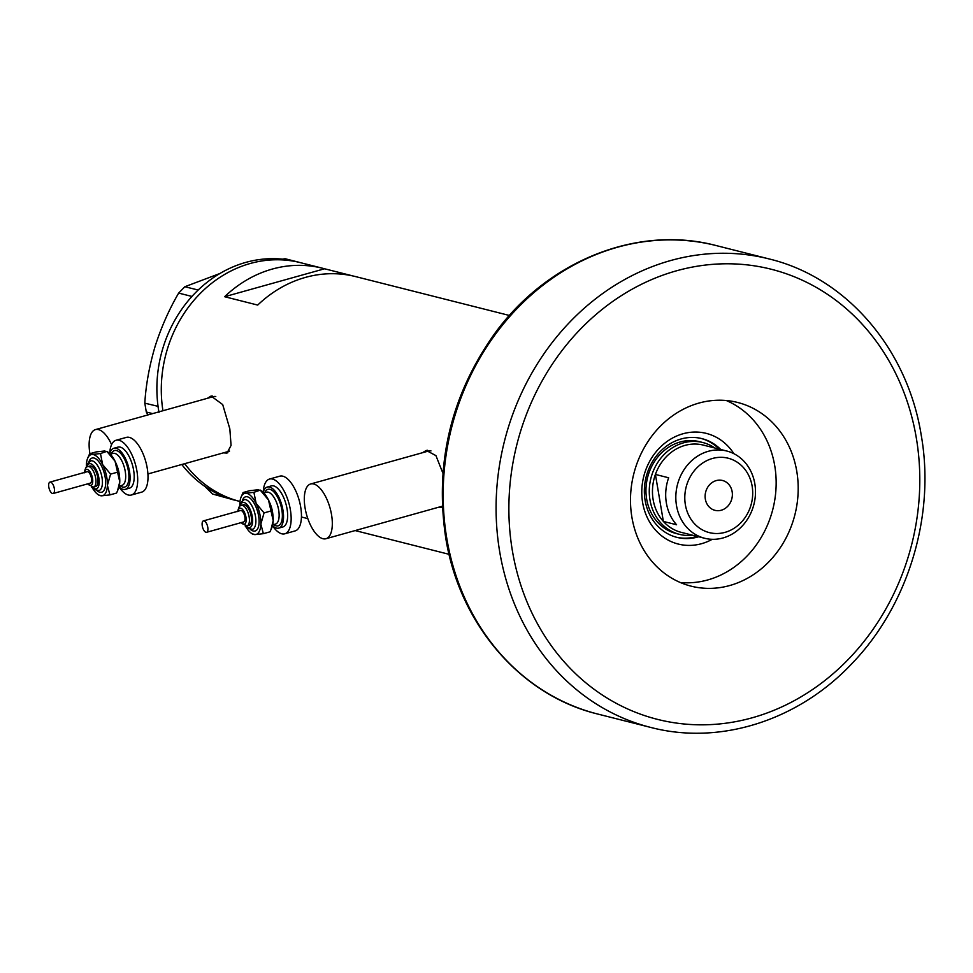 <?xml version="1.0" encoding="UTF-8"?>
<svg xmlns="http://www.w3.org/2000/svg" width="973" height="973" viewBox="0 0 973 973"><rect width="100%" height="100%" fill="white"/><g stroke="black" fill="none" stroke-linecap="round" stroke-linejoin="round"><path stroke-width="1.46" d="M111.603 444.637A28.424 12.187 -105.6 0 0 95.476 429.592A28.424 12.187 -105.6 0 0 89.905 453.625A28.424 12.187 -105.6 0 0 89.905 453.686M147.908 473.96L228.655 451.399A28.424 12.187 -105.6 0 0 229.555 451.058M305.084 508.003A28.424 12.187 -105.6 0 0 325.967 538.726A28.424 12.187 -105.6 0 0 331.538 514.693A28.424 12.187 -105.6 0 0 310.667 483.97A28.424 12.187 -105.6 0 0 305.084 508.003M223.425 452.859L226.989 453.09L231.063 445.415L229.835 428.886L222.708 404.586L211.056 396.06L207.334 398.334M212.114 395.853A29.604 12.698 -105.6 0 0 209.937 397.604M442.897 473.182L435.928 455.619L426.235 450.438L422.513 452.713M427.293 450.231A29.604 12.698 -105.6 0 0 425.116 451.983M438.604 507.237L442.411 507.407M240.027 501.472A123.17 108.052 -75.8 0 1 184.712 463.683A123.17 108.052 104.2 0 0 240.027 501.472L235.721 500.39A123.17 108.052 104.2 0 1 233.666 499.854L212.661 494.065L204.792 486.342M162.941 410.74A123.17 108.052 -75.8 0 1 300.487 262.661A123.17 108.052 104.2 0 0 250.243 263.488A123.17 108.052 104.2 0 0 162.941 410.74M353.552 276.101L324.581 268.779A123.17 108.052 104.2 0 0 322.537 268.244A123.17 108.052 104.2 0 0 224.641 296.716L257.711 305.072A123.17 108.052 -75.8 0 1 355.607 276.6L509.426 315.471M224.641 296.716L324.581 268.779M440.416 506.738A29.604 12.698 -105.6 0 0 442.399 507.115M430.954 450.913A28.424 12.187 -105.6 0 0 428.534 451.034L310.667 483.97M225.237 452.36A29.604 12.698 -105.6 0 0 227.877 452.725M215.775 396.534A28.424 12.187 -105.6 0 0 213.355 396.643L95.476 429.592M322.537 268.244L296.072 261.555A123.17 108.052 104.2 0 0 245.841 262.382A123.17 108.052 104.2 0 0 198.188 290.027A123.17 108.052 104.2 0 0 195.95 292.216L193.955 294.272A123.17 108.052 104.2 0 0 191.815 296.583A123.17 108.052 104.2 0 0 158.052 406.337A123.17 108.052 104.2 0 0 158.502 409.487L158.988 412.345M181.781 464.498A123.17 108.052 104.2 0 0 225.76 497.288A123.17 108.052 104.2 0 0 228.448 498.237L230.929 499.052A123.17 108.052 104.2 0 0 233.666 499.854M152.652 413.61L146.303 412.005L144.807 403.163L158.052 406.337M158.003 406.495L158.502 409.487M212.661 494.065L225.76 497.288M225.858 497.398L228.448 498.237M193.955 294.272L191.863 296.424L178.667 293.092L184.846 286.731L198.188 290.027M198.042 290.063L195.95 292.216M230.929 499.052L233.532 499.891M147.92 414.936L146.303 412.005M144.807 403.163C145.914 384.882 149.343 365.982 155.084 346.449C161.214 327.305 169.071 309.523 178.667 293.092M184.846 286.731L219.886 273.51M298.176 262.078L285.077 258.721L282.559 259.159M298.991 262.284L298.273 262.053M712.248 539.31A57.091 50.085 -75.8 0 1 642.63 502.603A57.091 50.085 -75.8 0 1 672.878 437.85A57.091 50.085 -75.8 0 1 733.885 453.698M720.725 449.49A50.924 44.673 104.2 0 0 701.91 438.628A50.924 44.673 104.2 0 0 645.123 500.39A50.924 44.673 104.2 0 0 676.953 537.376A50.924 44.673 104.2 0 0 698.675 536.755M702.798 442.52L699.49 441.681A47.373 41.559 104.2 0 0 646.668 499.137A47.373 41.559 104.2 0 0 676.271 533.545L679.58 534.384A47.373 41.559 -75.8 0 1 649.976 499.964A47.373 41.559 -75.8 0 1 702.798 442.52A47.373 41.559 -75.8 0 1 714.802 447.994M719.181 449.1A50.924 44.673 104.2 0 0 701.132 438.446M680.322 582.511A94.746 83.119 104.2 0 0 774.727 465.69A94.746 83.119 104.2 0 0 726.308 400.523M676.174 537.181A50.924 44.673 104.2 0 0 697.13 536.366M685.369 504.744A38.373 33.666 104.2 0 0 724.994 532.365A38.373 33.666 104.2 0 0 752.129 486.086A38.373 33.666 104.2 0 0 712.504 458.465A38.373 33.666 104.2 0 0 685.369 504.744M754.817 483.69A45.001 39.479 -75.8 0 1 704.634 538.264A45.001 39.479 -75.8 0 1 676.503 505.583A45.001 39.479 -75.8 0 1 726.685 450.998A45.001 39.479 -75.8 0 1 754.817 483.69M732.146 491.669A15.398 13.513 104.2 0 0 722.525 480.492A15.398 13.513 104.2 0 0 705.352 499.161A15.398 13.513 104.2 0 0 714.973 510.339A15.398 13.513 104.2 0 0 732.146 491.669M726.685 450.998L703.321 445.099A45.001 39.479 104.2 0 0 655.413 474.435L668.646 477.779A45.001 39.479 104.2 0 0 666.371 503.017A45.001 39.479 104.2 0 0 676.588 524.763L663.367 521.419A45.001 39.479 104.2 0 0 681.27 532.365L704.634 538.264M653.138 499.672A45.001 39.479 104.2 0 0 663.367 521.419L655.413 474.435A45.001 39.479 104.2 0 0 653.138 499.672M692.74 535.259A47.373 41.559 -75.8 0 1 679.58 534.384M796.765 471.26A94.746 83.119 104.2 0 0 737.558 402.445A94.746 83.119 104.2 0 0 631.915 517.332A94.746 83.119 104.2 0 0 691.122 586.16A94.746 83.119 104.2 0 0 796.765 471.26M48.65 484.98A5.923 2.542 -105.6 0 0 50.097 490.988A5.923 2.542 -105.6 0 0 53.162 493.506A5.923 2.542 -105.6 0 0 54.476 490.635A5.923 2.542 -105.6 0 0 53.029 484.615A5.923 2.542 -105.6 0 0 49.976 482.097A5.923 2.542 -105.6 0 0 48.65 484.98M53.162 493.506L90.258 483.143A5.923 2.542 -105.6 0 0 91.571 480.261A5.923 2.542 -105.6 0 0 90.124 474.252A5.923 2.542 -105.6 0 0 87.059 471.735L49.976 482.097M93.59 487.132L95.646 486.549A10.654 4.573 -105.6 0 0 98.03 481.38A10.654 4.573 -105.6 0 0 95.415 470.555A10.654 4.573 -105.6 0 0 89.917 466.018L87.85 466.602A10.654 4.573 74.4 0 1 93.359 471.127A10.654 4.573 74.4 0 1 95.962 481.951A10.654 4.573 74.4 0 1 93.59 487.132L87.473 483.922M119.071 486.889A21.321 9.146 -105.6 0 0 125.31 489.334A21.321 9.146 -105.6 0 0 130.066 478.984A21.321 9.146 -105.6 0 0 124.836 457.334A21.321 9.146 -105.6 0 0 113.829 448.273A21.321 9.146 -105.6 0 0 109.767 453.588M125.31 489.334L129.433 488.178A21.321 9.146 -105.6 0 0 134.189 477.828A21.321 9.146 -105.6 0 0 128.959 456.179A21.321 9.146 -105.6 0 0 117.952 447.118L113.829 448.273M119.059 486.95A28.424 12.187 -105.6 0 0 131.343 495.026A28.424 12.187 -105.6 0 0 137.68 481.221A28.424 12.187 -105.6 0 0 130.71 452.36A28.424 12.187 -105.6 0 0 116.042 440.27A28.424 12.187 -105.6 0 0 109.718 453.54M131.343 495.026L141.644 492.143A28.424 12.187 -105.6 0 0 147.993 478.339A28.424 12.187 -105.6 0 0 141.024 449.477A28.424 12.187 -105.6 0 0 126.344 437.388L116.042 440.27M92.399 487.972A21.321 9.146 -105.6 0 0 97.774 494.369A21.321 9.146 -105.6 0 0 101.63 495.816A21.321 9.146 -105.6 0 0 107.395 485.308A21.321 9.146 -105.6 0 0 102.664 464.632A21.321 9.146 -105.6 0 0 92.167 454.452L89.625 453.759L96.242 451.91L104.537 450.998L107.079 451.691L115.033 461.178L119.764 481.854A21.321 9.146 -105.6 0 0 115.033 461.178A21.321 9.146 -105.6 0 0 108.404 452.445L106.896 451.35M117.502 490.927L119.764 481.854A21.321 9.146 74.4 0 1 118.499 488.58L116.553 493.056L109.925 494.904L107.395 485.308L110.606 474.119L102.664 464.632L100.462 453.552L92.167 454.452A21.321 9.146 -105.6 0 0 87.667 458.234A21.321 9.146 -105.6 0 0 86.402 464.96A21.321 9.146 -105.6 0 0 86.39 466.493M106.872 451.338L100.462 453.552M99.088 495.123L101.63 495.816L109.925 494.904M89.625 453.759L87.667 458.234M110.606 474.119L117.234 472.27M202.104 523.754A5.923 2.542 -105.6 0 0 203.552 529.774A5.923 2.542 -105.6 0 0 206.604 532.292A5.923 2.542 -105.6 0 0 207.93 529.409A5.923 2.542 -105.6 0 0 206.483 523.401A5.923 2.542 -105.6 0 0 203.418 520.883A5.923 2.542 -105.6 0 0 202.104 523.754M206.604 532.292L243.7 521.917A5.923 2.542 -105.6 0 0 245.026 519.047A5.923 2.542 -105.6 0 0 243.566 513.039A5.923 2.542 -105.6 0 0 240.513 510.509L203.418 520.883M247.033 525.907L249.1 525.335A10.654 4.573 -105.6 0 0 251.472 520.154A10.654 4.573 -105.6 0 0 248.869 509.329A10.654 4.573 -105.6 0 0 243.359 504.805L241.304 505.376A10.654 4.573 74.4 0 1 246.801 509.913A10.654 4.573 74.4 0 1 249.416 520.725A10.654 4.573 74.4 0 1 247.033 525.907L240.927 522.696M272.525 525.675A21.321 9.146 -105.6 0 0 278.752 528.108A21.321 9.146 -105.6 0 0 283.52 517.758A21.321 9.146 -105.6 0 0 278.29 496.108A21.321 9.146 -105.6 0 0 267.283 487.047A21.321 9.146 -105.6 0 0 263.209 492.362A28.424 12.187 -105.6 0 1 269.497 479.057L279.798 476.174A28.424 12.187 -105.6 0 1 294.466 488.264A28.424 12.187 -105.6 0 1 301.435 517.113A28.424 12.187 -105.6 0 1 295.099 530.917L284.797 533.8A28.424 12.187 -105.6 0 0 291.134 519.996A28.424 12.187 -105.6 0 0 284.165 491.134A28.424 12.187 -105.6 0 0 269.497 479.057M278.752 528.108L282.875 526.965A21.321 9.146 -105.6 0 0 287.631 516.602A21.321 9.146 -105.6 0 0 282.413 494.965A21.321 9.146 -105.6 0 0 271.406 485.892L267.283 487.047M272.501 525.724A28.424 12.187 -105.6 0 0 284.797 533.8M245.841 526.746A21.321 9.146 -105.6 0 0 251.216 533.155A21.321 9.146 -105.6 0 0 255.084 534.591A21.321 9.146 -105.6 0 0 260.849 524.094A21.321 9.146 -105.6 0 0 256.118 503.418A21.321 9.146 -105.6 0 0 245.622 493.238L243.068 492.545L249.696 490.684L257.979 489.784L260.533 490.477L268.475 499.964L273.206 520.64A21.321 9.146 -105.6 0 0 268.475 499.964A21.321 9.146 -105.6 0 0 261.846 491.219L260.338 490.137M270.956 529.713L273.206 520.64A21.321 9.146 74.4 0 1 271.954 527.354L269.995 531.83L263.367 533.678L260.849 524.094L264.06 512.893L256.118 503.418L253.904 492.326L245.622 493.238A21.321 9.146 -105.6 0 0 241.122 497.008A21.321 9.146 -105.6 0 0 239.857 503.734A21.321 9.146 -105.6 0 0 239.845 505.279M260.314 490.112L253.904 492.326M252.53 533.897L255.084 534.591L263.367 533.678M243.068 492.545L241.122 497.008M264.06 512.893L270.689 511.044M769.132 258.94C846.291 277.475 907.517 348.808 921.224 435.162C935.454 515.447 908.295 605.267 852.214 663.282C798.772 720.361 720.081 745.622 650.73 727.427A241.608 211.956 -75.8 0 1 499.733 551.934A241.608 211.956 -75.8 0 1 769.132 258.94L716.213 245.573A241.608 211.956 104.2 0 0 446.814 538.556A241.608 211.956 104.2 0 0 597.823 714.06C520.652 695.525 459.438 624.192 445.719 537.838C434.627 463.209 450.986 395.074 494.795 333.447C547.507 260.703 637.607 224.654 716.213 245.573M512.382 550.742A232.133 203.637 104.2 0 0 752.141 717.806A232.133 203.637 104.2 0 0 916.298 437.862A232.133 203.637 104.2 0 0 676.539 270.798A232.133 203.637 104.2 0 0 512.382 550.742M87.862 483.812A8.295 3.551 -105.6 0 0 92.739 481.392A8.295 3.551 -105.6 0 0 89.224 470.786A8.295 3.551 -105.6 0 0 84.663 472.404M88.932 461.798A17.769 7.626 74.4 0 1 99.003 461.956A17.769 7.626 74.4 0 1 105.643 483.617A17.769 7.626 74.4 0 1 96.996 490.672M86.22 467.514L87.156 464.133L90.696 460.886A15.398 6.604 74.4 0 1 98.65 467.429A15.398 6.604 74.4 0 1 102.42 483.058A15.398 6.604 74.4 0 1 98.991 490.538L94.272 489.589L91.717 487.193M92.399 487.266A13.026 5.583 -105.6 0 0 99.197 482.511A13.026 5.583 -105.6 0 0 94.101 466.347A13.026 5.583 -105.6 0 0 86.767 467.089M111.323 453.892A18.949 8.125 74.4 0 1 122.087 455.109A18.949 8.125 74.4 0 1 128.898 477.852A18.949 8.125 74.4 0 1 120.238 485.831M119.265 486.099L121.978 485.345A16.577 7.115 -105.6 0 0 125.675 477.293A16.577 7.115 -105.6 0 0 121.613 460.46A16.577 7.115 -105.6 0 0 113.05 453.406L110.338 454.16M116.152 463.647A16.577 7.115 74.4 0 1 119.314 474.982M241.304 522.586A8.295 3.551 -105.6 0 0 246.193 520.178A8.295 3.551 -105.6 0 0 242.666 509.56A8.295 3.551 -105.6 0 0 238.117 511.19M242.374 500.584A17.769 7.626 74.4 0 1 252.445 500.73A17.769 7.626 74.4 0 1 259.098 522.392A17.769 7.626 74.4 0 1 250.45 529.446M239.674 506.288L240.611 502.919L244.15 499.66A15.398 6.604 74.4 0 1 252.092 506.203A15.398 6.604 74.4 0 1 255.875 521.844A15.398 6.604 74.4 0 1 252.433 529.324L247.726 528.363L245.172 525.967M245.853 526.052A13.026 5.583 -105.6 0 0 252.639 521.285A13.026 5.583 -105.6 0 0 247.543 505.121A13.026 5.583 -105.6 0 0 240.209 505.875M264.765 492.666A18.949 8.125 74.4 0 1 275.529 493.883A18.949 8.125 74.4 0 1 282.352 516.627A18.949 8.125 74.4 0 1 273.693 524.605M272.72 524.885L275.42 524.119A16.577 7.115 -105.6 0 0 279.117 516.067A16.577 7.115 -105.6 0 0 275.055 499.234A16.577 7.115 -105.6 0 0 266.493 492.18L263.792 492.946M269.594 502.421A16.577 7.115 74.4 0 1 272.768 513.756M325.967 538.726L442.35 506.191M449.064 554.306L355.133 530.565M307.821 518.609L301.448 517.004M650.73 727.427L597.823 714.06M97.774 494.369L99.295 495.476M87.85 466.602C86.5 465.958 85.308 468.037 84.274 472.829M251.216 533.155L252.749 534.262M241.304 505.376C239.942 504.732 238.75 506.811 237.716 511.603"/></g></svg>
